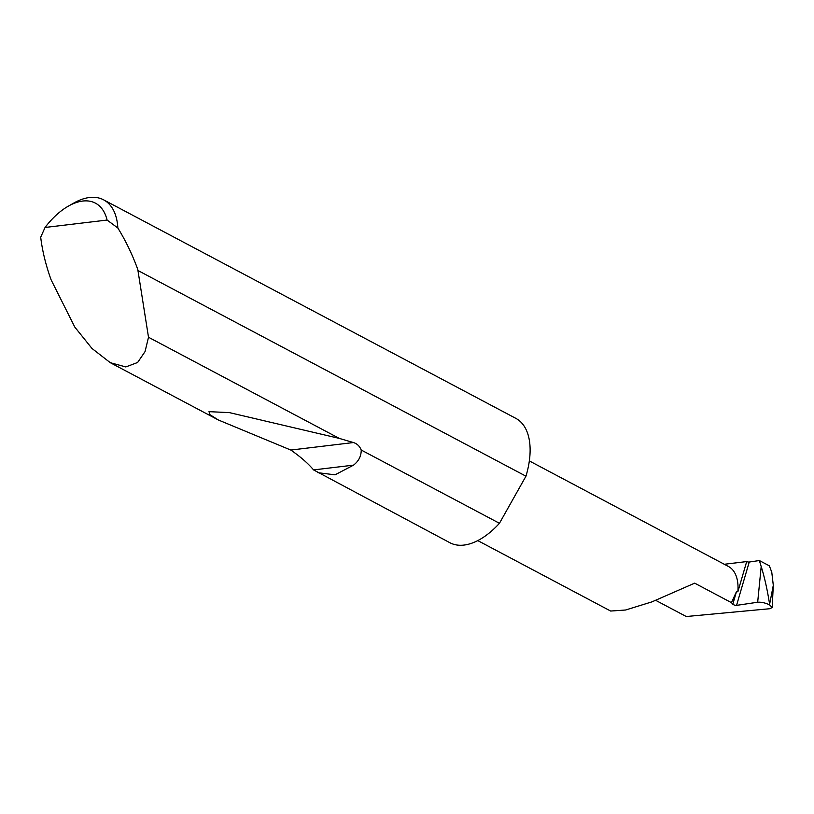 <?xml version="1.0" encoding="UTF-8"?>
<svg xmlns="http://www.w3.org/2000/svg" width="814" height="814" viewBox="0 0 814 814"><rect width="100%" height="100%" fill="white"/><g stroke="black" fill="none" stroke-linecap="round" stroke-linejoin="round"><path stroke-width="1.22" d="M477.767 540.598L610.653 611.039L625.569 610.012L651.902 601.882L694.678 583.16L731.45 602.665L732.804 604.192A2.249 0.672 -163.7 0 0 734.513 605.087A2.249 0.672 -163.7 0 0 736.558 605.372L757.671 602.238L761.192 566.524L759.35 560.541L769.372 565.842L771.774 572.262L773.3 585.297L772.181 607.488L769.495 604.812L773.3 585.297M68.437 206.084L73.738 203.083A70.38 38.329 117.9 0 1 103.632 199.847A70.38 38.329 117.9 0 1 117.837 227.991C125.753 240.822 132.407 254.64 137.78 269.454L148.504 337.25L145.055 351.577L137.637 362.464L125.794 366.941L110.266 362.678L91.982 348.463L74.807 327.096L51.109 279.823C45.788 265.008 42.318 250.804 40.7 237.22L45.045 227.472L107.092 220.055A63.624 34.656 -62.1 0 0 68.437 206.084A63.624 34.656 -62.1 0 0 45.045 227.472M499.45 523.3A70.38 38.329 117.9 0 1 449.908 542.735L313.583 469.912C308.13 463.441 300.539 456.817 290.802 450.05L218.335 419.973L209.992 414.723L208.995 411.66L229.426 412.617L339.285 438.4L353.439 442.551C357.112 443.701 359.707 446.194 361.223 450.02L499.45 523.3L525.956 476.19L138.197 270.635M361.223 450.02C361.243 456.115 358.679 461.151 353.53 465.14L335.042 474.827L317.735 472.669M148.504 337.25L339.285 438.4M103.632 199.847L515.832 418.365A70.38 38.329 117.9 0 1 526.2 475.366A70.38 38.329 117.9 0 1 525.956 476.19M772.181 607.488L769.932 608.709L686.253 616.524L655.86 600.417M529.344 460.928L728.428 566.463A47.273 25.743 -62.1 0 1 737.871 591.778L746.692 561.579A2.249 0.672 -163.7 0 0 749.236 562.036L759.35 560.541M761.192 566.524C764.499 577.065 767.287 589.539 769.566 603.927M769.495 604.812C765.221 602.838 761.283 601.984 757.671 602.238M746.692 561.579L724.277 564.265M737.871 591.778L736.477 591.636L731.45 602.665M117.837 227.991L107.092 220.055M749.236 562.036L736.558 605.372M736.477 591.636L732.804 604.192M353.53 465.14L313.583 469.912M353.439 442.551L290.802 450.05M110.266 362.678L218.335 419.973"/></g></svg>
